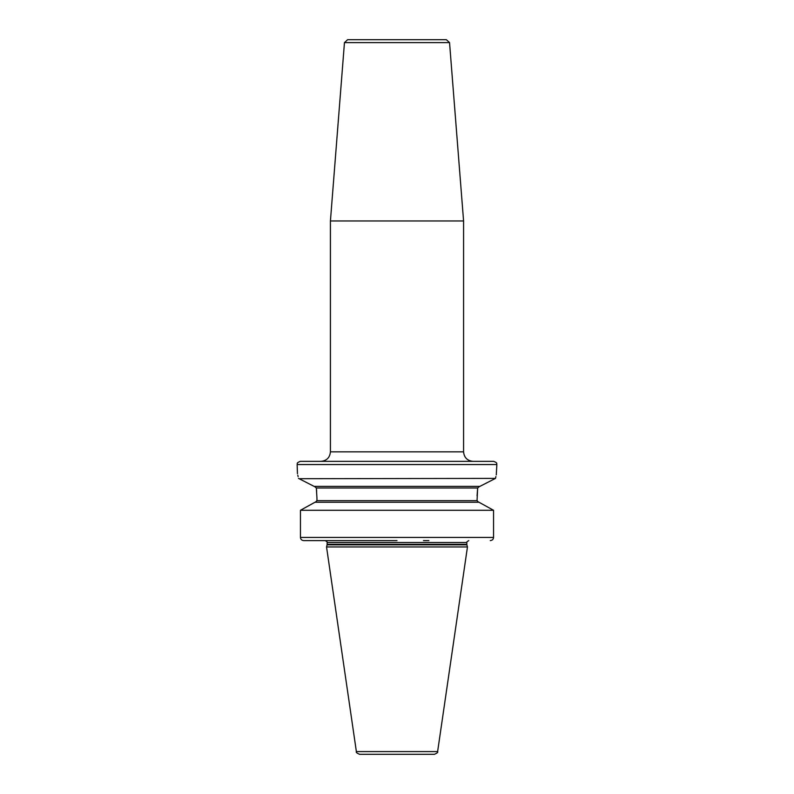 <?xml version="1.0" encoding="UTF-8"?>
<svg xmlns="http://www.w3.org/2000/svg" width="794" height="794" viewBox="0 0 794 794"><rect width="100%" height="100%" fill="white"/><g stroke="black" fill="none" stroke-linecap="round" stroke-linejoin="round"><path stroke-width="1.19" d="M449.543 42.618L446.377 39.7L347.623 39.7L344.457 42.618L330.423 220.97L463.577 220.97L449.543 42.618L344.457 42.618M397 461.354L300.301 461.354C295.497 463.289 297.958 463.547 297.135 464.53L496.865 464.53C496.042 463.547 498.503 463.289 493.699 461.354L397 461.354M298.127 476.658L297.81 475.239M297.462 473.79L297.135 464.53M298.484 478.385C296.718 470.505 296.718 470.505 298.484 478.385L314.166 486.404L479.834 486.404L495.516 478.385L299.139 478.713M494.751 478.772L492.965 479.675M487.059 482.702L483.288 484.628M312.558 485.581L300.648 479.487M316.667 491.188L316.34 487.992L314.474 486.404L316.34 487.992L316.955 497.977L316.955 500.667L315.297 502.255M325.351 540.615L303.735 540.615C301.73 540.416 300.638 539.364 300.45 537.449L300.45 510.284L314.98 502.255L305.869 507.277M478.703 502.255L477.045 500.667L477.66 487.992L477.075 495.843M316.34 487.992L477.66 487.992L479.526 486.404M495.516 478.385C497.282 470.505 497.282 470.505 495.516 478.385L495.595 478.018M496.865 464.53L496.27 474.881M495.903 476.529L495.595 477.988M492.161 509.51L480.261 502.939M303.735 540.615L397 540.615M493.55 537.449L300.45 537.449L300.45 510.284L493.55 510.284L493.55 537.449C493.362 539.364 492.27 540.416 490.265 540.615M428.879 540.615L423.45 540.615L428.879 540.615M314.98 502.255L479.02 502.255L493.55 510.284M327.108 544.833L326.542 546.957L467.458 546.957L466.892 544.833L327.108 544.833L327.178 542.52C327.793 542.401 327.158 541.766 325.272 540.615M356.377 751.59L437.623 751.59C438.268 752.196 437.226 753.099 434.487 754.3L359.513 754.3C356.774 753.099 355.732 752.196 356.377 751.59L326.542 546.957M397 754.3L427.122 754.3L397 754.3M320.915 461.354C326.691 460.798 329.857 457.622 330.423 451.846L463.577 451.846L463.577 220.97M316.955 500.667L477.045 500.667M327.178 544.337L466.822 544.337L466.822 542.52L327.178 542.52M463.577 451.846C464.143 457.622 467.309 460.798 473.085 461.354M466.822 542.52C466.177 542.441 466.812 541.816 468.728 540.615M466.822 544.337L466.892 544.833M437.623 751.59L467.458 546.957M330.423 451.846L330.423 220.97"/></g></svg>
